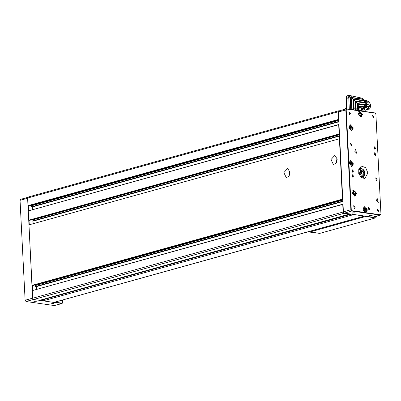 <?xml version="1.0" encoding="UTF-8"?>
<svg xmlns="http://www.w3.org/2000/svg" width="401" height="401" viewBox="0 0 401 401"><rect width="100%" height="100%" fill="white"/><g stroke="black" fill="none" stroke-linecap="round" stroke-linejoin="round"><path stroke-width="0.6" d="M339.707 138.696L28.957 224.866L32.02 285.382L342.464 199.167L342.79 199.498M33.163 223.698L33.032 221.157L32.175 221.031L31.89 219.718M339.487 134.295L29.664 220.334L28.722 220.199L339.166 133.984L338.695 124.706L28.25 210.921L28.722 220.199M28.25 210.921L338.985 124.465M32.446 209.558L32.311 206.926L31.453 206.801L31.113 205.407M338.76 119.974L28.732 206.074L27.985 205.683L338.429 119.468L338.66 119.784L28.215 205.999M339.161 110.871L338.589 110.841L338.043 111.839L27.599 198.054L27.985 205.683M27.599 198.054L28.145 197.051L338.589 110.841M54.02 302.339L364.554 216.014M351.386 214.124L43.027 299.758L43.082 300.87L53.779 302.404M43.027 299.758L351.151 214.094M44.757 298.92L44.767 299.176M343.025 204.164L342.73 204.405L343.116 212.034L344.033 213.297L33.589 299.507L39.564 300.364L349.993 213.923M33.589 299.507L32.671 298.249L343.116 212.034M342.73 204.405L32.286 290.62L32.671 298.249M32.286 290.62L342.93 204.149M35.153 285.106L35.488 286.499L36.351 286.625L36.481 289.256M342.695 199.482L32.25 285.697L342.795 199.673M32.25 285.697L32.02 285.382M339.401 138.656L342.464 199.167M344.033 213.297L350.003 214.149M353.517 214.43L364.223 216.189M338.043 111.839L338.429 119.468M338.895 124.45L338.695 124.706M339.472 134.029L339.166 133.984M337.246 159.112L334.765 155.367L331.02 159.543L333.442 164.6L336.173 163.102L337.246 159.112M290.093 172.204L287.612 168.46L283.868 172.636L286.289 177.693L289.021 176.199L290.093 172.204M43.082 300.87L353.527 214.655M337.046 157.824L336.319 162.881M289.888 170.916L289.161 175.979M31.403 205.803L338.785 120.44M31.453 206.801L338.835 121.438M32.311 206.926L338.85 121.794M35.438 285.502L342.82 200.139M35.488 286.499L342.87 201.137M36.351 286.625L342.89 201.492M32.125 220.039L339.507 134.676M32.175 221.031L339.557 135.668M33.032 221.157L339.572 136.029M351.291 209.753L351.978 210.7L365.963 212.57L367.401 209.944L364.324 206.675L362.94 209.753L365.296 212.61L380.328 214.766L380.93 214.004L375.872 114.1L375.181 113.152L346.83 109.087L346.228 109.849L348.935 163.217L352.008 166.49L353.446 163.864L350.369 160.59L348.935 163.217L351.291 209.753L350.88 209.778L345.817 109.869L346.619 108.856L374.97 112.922L375.887 114.185L380.95 214.089L380.148 215.106L351.797 211.041L350.88 209.778L343.416 211.853L344.329 213.111L372.684 217.182L380.404 215.091M339.156 110.927L338.354 111.944L343.416 211.853M369.847 215.613L372.288 215.267L369.376 215.417L369.847 215.613M352.664 213.152L355.106 212.806L352.193 212.951L352.664 213.152M369.697 209.001L368.233 207.447L369.015 210.254L369.697 209.001M353.492 171.077L352.028 169.518L352.805 172.325L353.492 171.077M350.354 113.403L348.89 111.849L349.672 114.656L350.354 113.403M373.983 116.796L372.519 115.237L373.296 118.044L373.983 116.796M351.943 144.716L350.479 143.157L351.256 145.964L351.943 144.716M375.567 148.104L374.103 146.545L374.885 149.352L375.567 148.104M353.527 176.024L352.063 174.465L352.845 177.277L353.527 176.024M377.156 179.412L375.692 177.859L376.469 180.666L377.156 179.412M355.116 207.337L353.652 205.778L354.429 208.585L355.116 207.337M378.739 210.725L377.276 209.167L378.058 211.974L378.739 210.725M376.379 200.355L377.286 198.706L378.313 202.41L376.379 200.355M374.033 153.959L374.935 152.31L375.963 156.014L374.033 153.959M354.7 151.187L355.602 149.538L356.634 153.242L354.7 151.187M367.872 172.996L365.692 167.673L361.431 166.139L358.815 168.816L358.735 173.543L361.241 177.553L364.865 178.495L367.872 172.996M356.649 193.427L353.572 190.154L352.289 193.688L355.211 196.054L356.649 193.427M353.331 127.959L350.258 124.686L348.97 128.22L351.898 130.586L353.331 127.959M362.554 114.31L359.481 111.037L358.193 114.571L361.121 116.937L362.554 114.31M362.87 169.287L359.872 167.082M363.045 178.495L364.474 175.062M62.521 300.003L62.646 302.489L62.1 303.487L53.985 302.374M53.508 303.467L51.072 303.813L53.985 303.662L53.508 303.467M36.326 301.001L33.89 301.346L36.802 301.201L36.326 301.001M20.852 199.322L20.05 200.34L25.113 300.249L26.03 301.507L54.381 305.577L62.1 303.487M43.082 300.81L39.699 300.324M33.168 299.306L32.576 298.174L27.639 197.633M28.321 206.014L28.556 210.635M29.042 220.244L29.273 224.781M32.361 285.712L32.591 290.334M40.566 300.083L43.062 300.444M54.852 302.133L62.03 303.161L62.631 302.399L62.506 300.008M360.058 112.36L361.191 113.353L361.276 115.022L360.228 115.699L359.09 114.706L359.01 113.037L360.058 112.36M359.166 112.937L360.013 113.678L361.191 113.353M361.276 115.022L360.098 115.348L360.013 113.678M359.862 115.383L360.058 114.516L359.111 112.972M364.424 208.054L365.687 208.45L366.248 210.064L365.547 211.277L364.288 210.881L363.727 209.267L364.424 208.054M364.088 208.645L365.687 208.45M366.248 210.064L365.07 210.39L364.509 208.776M365.07 210.39L364.709 211.016L364.79 209.583L364.073 208.665M350.835 126.009L351.968 127.002L352.053 128.671L351.005 129.353L349.867 128.36L349.787 126.691L350.835 126.009M349.943 126.586L350.79 127.328L351.968 127.002M352.053 128.671L350.875 129.002L350.79 127.328M350.639 129.032L350.83 128.165L349.888 126.621M353.677 191.533L354.935 191.934L355.497 193.543L354.795 194.761L353.537 194.365L352.975 192.751L353.677 191.533M353.336 192.124L354.935 191.934M355.497 193.543L354.319 193.873L353.757 192.259M354.319 193.873L353.958 194.495L354.038 193.066L353.321 192.144M350.945 161.914L352.083 162.906L352.168 164.575L351.116 165.252L349.983 164.26L349.898 162.59L350.945 161.914M350.053 162.49L350.905 163.232L352.083 162.906M352.168 164.575L350.985 164.901L350.905 163.232M350.755 164.936L350.945 164.069L350.003 162.525M362.875 171.242L363.547 172.771L362.97 174.079L361.727 173.864L361.06 172.34L361.637 171.026L362.875 171.242L361.386 171.658L362.053 173.187L363.547 172.771M364.469 174.906L363 176.29L359.381 173.367L360.975 168.991L358.529 169.884M360.444 176.786L363 176.29L364.594 174.816L364.86 173.864L364.308 170.836L363.211 169.518L362.198 169.001L360.975 168.991M361.291 171.818L361.717 172.42L361.752 173.869L362.053 173.187M359.02 168.325L361.627 168.911M363.602 176.024L361.672 177.874M377.176 215.989L375.536 217.908L365.657 216.49L366.168 216.244M308.59 231.668L319.737 233.402L375.536 217.908M319.737 233.402L309.296 232.024M309.858 231.984L365.657 216.49M366.303 101.729L368.845 102.095L368.95 103.002L366.619 102.666L368.95 103.002M365.968 110.275L369.251 106.736L369.256 104.877L367.09 104.566M365.978 110.275L364.188 110.019L365.978 110.275M368.845 102.095L366.885 100.566L365.476 100.365M366.178 103.884L362.419 110.11L366.178 103.884L365.03 103.879M366.313 107.764L367.08 104.014L366.81 103.984L366.379 106.967M362.399 109.964L365.471 103.779M365.391 103.784L362.589 109.819M365.657 102.145L364.704 101.709M364.288 107.523L365.015 104.511M363.867 108.325L365.075 103.874M365.582 101.974L365.216 100.902L364.735 100.836L365.015 102.034L364.855 100.872L364.469 100.616L364.564 101.298M365.02 102.054L365.647 102.125M365.361 101.889L365.216 100.902L363.647 99.769L364.845 100.841M364.825 101.864L364.659 101.568M363.867 100.029L364.78 100.806M360.855 110.591L362.248 110.064L363.271 109.157L364.564 106.821L364.97 102.937L364.173 100.486L362.349 98.23L350.925 95.739M364.514 100.581L364.484 101.107M364.484 100.551L364.003 100.215M350.8 95.714L362.459 98.32M362.98 99.092L350.685 97.328L349.166 95.684L348.79 95.759L350.198 97.007M349.116 95.613L350.87 95.819L351.301 96.586L351 95.849M363.281 99.413L351.141 97.674L350.685 97.328M351.837 98.039L351.176 98.085L351.141 97.674L353.101 98.897L364.173 100.486M364.409 100.937L353.732 99.403L353.101 98.897M351.867 98.044L355.336 101.002L364.875 102.37M364.97 102.937L355.882 101.633L355.261 101.052L357.085 103.453L365.01 104.591M364.95 105.192L357.456 104.12L357.085 103.453M357.456 104.12L358.534 105.959L364.564 106.821M364.354 107.373L358.634 106.551L358.534 105.959M358.689 107.413L361.331 107.789L361.326 110.235L361.486 109.122M361.852 110.29L361.261 110.275L361.456 109.112L358.9 108.746L359.191 110.13L359.717 110.205L359.171 110.275M361.426 109.944L362.248 110.064M363.271 109.157L361.481 108.902M361.481 108.851L361.772 108.476L363.597 108.741M358.634 106.551L358.529 105.914M345.993 98.23L346.359 96.31M349.782 95.623L348.619 95.438L346.594 95.999L346.644 96.345L346.614 96.05M351.236 96.576L350.885 95.864M350.279 95.593L350.87 95.819M348.619 95.438L348.279 95.889L348.685 95.664M349.637 95.679L350.073 95.814M346.609 96.235L346.143 96.481L346.033 99.072L346.404 98.23L348.725 97.583L350.118 98.024L350.073 97.162L350.78 97.493M351.692 97.979L350.579 98.05L350.549 97.503M346.284 98.481L348.589 97.618L350.549 98.185L351.692 98.055M357.416 104.22L357.096 103.628M356.89 103.283L355.968 101.979M358.153 105.889L357.09 103.613L355.286 101.182M358.253 105.618L358.324 105.959M358.584 109.548L358.524 108.606L358.9 108.746L358.669 107.378M346.604 96.014L348.509 95.473M348.274 95.734L346.634 96.19M348.589 97.618L348.865 95.613L348.279 95.889M351.176 98.085L350.198 98.13M358.203 105.869L358.369 106.29M358.344 106.13L358.514 109.513M360.283 110.039L359.717 110.205L361.186 110.415L360.564 110.175M349.076 109.207L351.101 108.957L350.559 98.225L351.737 98.165L355.221 101.092M350.559 98.225L350.128 98.2L350.669 108.972M349.02 97.714L348.73 97.674M346.238 98.561L348.735 97.734L350.324 98.235M348.865 97.689L346.419 98.34L348.584 97.649L350.143 98.16M355.281 101.308L355.667 108.887L356.173 108.932L355.812 101.784L355.331 101.242M358.203 105.879L358.384 109.458M359.181 110.3L360.589 110.21M361.286 110.265L360.278 110.811M359.717 110.205L360.113 110.19M360.624 110.365L359.306 110.666M351.231 98.185L351.772 108.912L353.522 108.831L353.025 99.047M351.101 108.957L351.772 108.912M346.058 99.328L346.414 98.38L346.945 108.902M356.173 108.932L357.371 109.122L357.09 103.613M357.371 109.122L357.717 109.207L357.466 104.28M357.717 109.207L358.218 109.398M353.522 108.831L354.113 108.826L353.647 99.548M354.113 108.826L355.667 108.887M349.622 109.288L351.567 109.047M351.111 109.498L351.677 109.032L353.05 108.952L354.053 109.919M353.161 108.952L356.133 109.032M359.311 110.676L359 109.839L357.416 109.197M353.446 109.077L357.356 109.182L358.123 109.468L359.035 110.636M346.384 108.866L346.359 108.34L345.562 108.561L345.431 109.132M346.359 108.34L346.589 108.851M355.672 109.112L354.865 110.039M289.316 172.149L290.048 171.703M346.228 109.849L338.354 111.944M372.684 217.182L380.148 215.106L380.328 214.766M351.978 210.7L351.797 211.041L344.329 213.111M346.619 108.856L346.83 109.087M374.97 112.922L375.181 113.152M33.413 299.457L26.03 301.507M54.381 305.577L61.844 303.502L62.03 303.161M27.609 198.259L20.05 200.34M25.113 300.249L32.671 298.169M362.163 114.32L358.123 113.739L362.163 114.32M358.669 111.558L359.246 111.252L362.173 114.37L360.805 116.871L360.153 116.907M363.517 207.197L364.088 206.891L366.8 208.906L363.176 210.425L366.8 208.906L365.647 212.505L365 212.545M352.94 127.969L348.9 127.393L352.94 127.969M349.446 125.207L350.023 124.906L352.95 128.019L351.582 130.52L350.93 130.556M352.765 190.675L353.336 190.37L356.048 192.39L352.424 193.904L356.048 192.39L354.9 195.989L354.248 196.024M353.05 163.874L349.015 163.292L353.05 163.874M349.557 161.112L350.133 160.806L353.06 163.924L351.692 166.425L351.045 166.46M364.479 174.54L363.436 169.964L360.128 170.565L361.171 175.142L364.479 174.54M370.193 107.989L370.755 104.07M370.835 104.796L368.424 101.157L370.875 104.811L369.692 108.861L368.464 109.899L367.141 110.125L370.835 104.796M369.256 106.691L366.855 106.345M366.845 106.39L369.251 106.736M365.206 100.922L365.592 101.994M366.283 101.679L368.83 102.044M367.065 104.004L363.702 110.18M365.411 107.633L366.163 103.894M364.494 109.724L366.89 103.979M365.938 101.027L365.772 100.801M366.118 101.052L365.146 100.145M350.574 98.12L350.223 98.135L350.524 98.185M351.281 97.749L351.306 98.075M353.667 99.483L355.261 101.052M346.464 98.285L346.188 96.481M346.644 96.345L346.314 96.441L346.614 96.225M348.484 95.709L348.84 95.623M358.524 108.606L358.424 106.626M359.321 109.994L360.023 110.19M358.679 109.598L359.05 109.363M348.785 97.684L349.311 109.147M346.494 108.36L346.028 99.162L346.414 98.38M358.003 109.333L353.807 108.841L349.331 109.242M358.123 109.468L359.035 109.899M352.74 109.734L352.7 108.997M352.073 109.638L352.043 109.032M350.043 109.348L351.291 109.202M345.562 108.561L345.587 109.087M364.349 216.184L53.909 302.394M346.369 108.871L338.9 110.942M20.596 199.337L27.764 197.347M360.439 116.972L361.647 116.31L362.218 114.345L359.246 111.252L358.88 111.358M365.281 212.61L365.647 212.505L366.85 208.886L364.088 206.891L363.722 206.991M351.216 130.626L352.424 129.964L352.995 127.994L350.023 124.906L349.652 125.007M354.529 196.089L354.9 195.989L356.098 192.365L353.336 190.37L352.97 190.475M351.326 166.525L352.539 165.869L353.106 163.899L350.133 160.806L349.767 160.911M363.386 99.503L363.772 99.533L366.81 103.979L364.574 109.663L361.837 110.295M366.043 103.859L365.281 101.418M368.424 101.157L368.063 101.107M367.141 110.125L366.78 110.074M367.08 104.014L363.692 110.185M365.131 100.135L366.168 101.443M350.87 95.714L362.349 98.23M350.228 95.568L350.74 95.684M348.755 97.649L350.093 98.095M361.221 110.405L360.293 110.816M353.07 108.952L356.434 109.052M351.657 109.032L349.592 109.283"/></g></svg>
